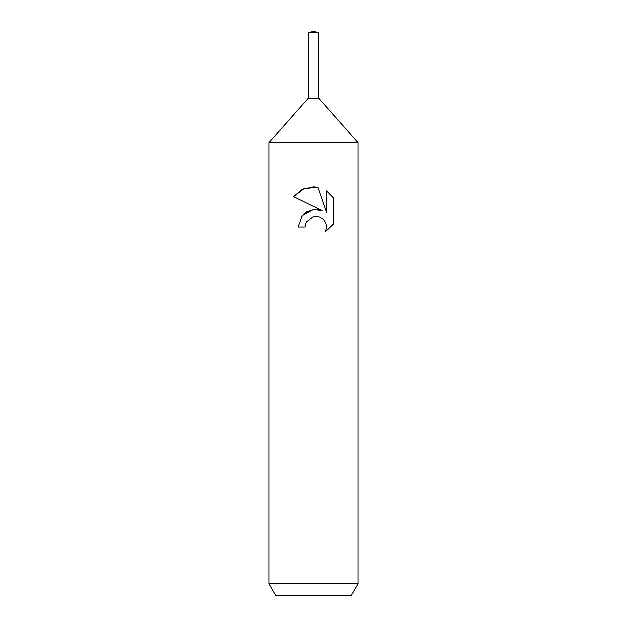 <?xml version="1.0" encoding="UTF-8"?>
<svg xmlns="http://www.w3.org/2000/svg" width="627" height="627" viewBox="0 0 627 627"><rect width="100%" height="100%" fill="white"/><g stroke="black" fill="none" stroke-linecap="round" stroke-linejoin="round"><path stroke-width="0.94" d="M308.374 32.722L318.626 32.722L313.5 31.35L308.374 32.722L308.382 98.173L313.5 98.173L308.374 98.173L268.952 142.737L358.048 142.737L358.048 583.768L268.952 583.768L275.809 595.65L351.191 595.65L358.048 583.768M318.626 32.722L318.618 98.173L313.5 98.173L318.626 98.173L358.048 142.737M313.5 216.644L306.282 222.287L305.153 227.131L298.131 227.131L302.48 215.422L313.5 209.567L322.012 210.601L293.648 196.612L302.214 189.401L313.5 186.83L317.811 187.293L326.471 212.239L326.471 190.874L333.352 197.834L333.36 224.192L325.374 231.841L326.502 227.06L325.687 222.977L323.383 219.528L319.927 217.208L315.828 216.386L313.5 216.644L318.798 216.809M305.153 227.131L305.866 223.22M325.374 231.841L333.352 224.192M322.012 210.601L317.231 209.496M314.362 209.481L306.76 211.871L301.125 217.185M306.282 222.287L313.469 216.652M333.352 197.834L326.471 190.874M317.811 187.293L304.205 188.515L293.648 196.619M268.952 142.737L268.952 583.768"/></g></svg>
